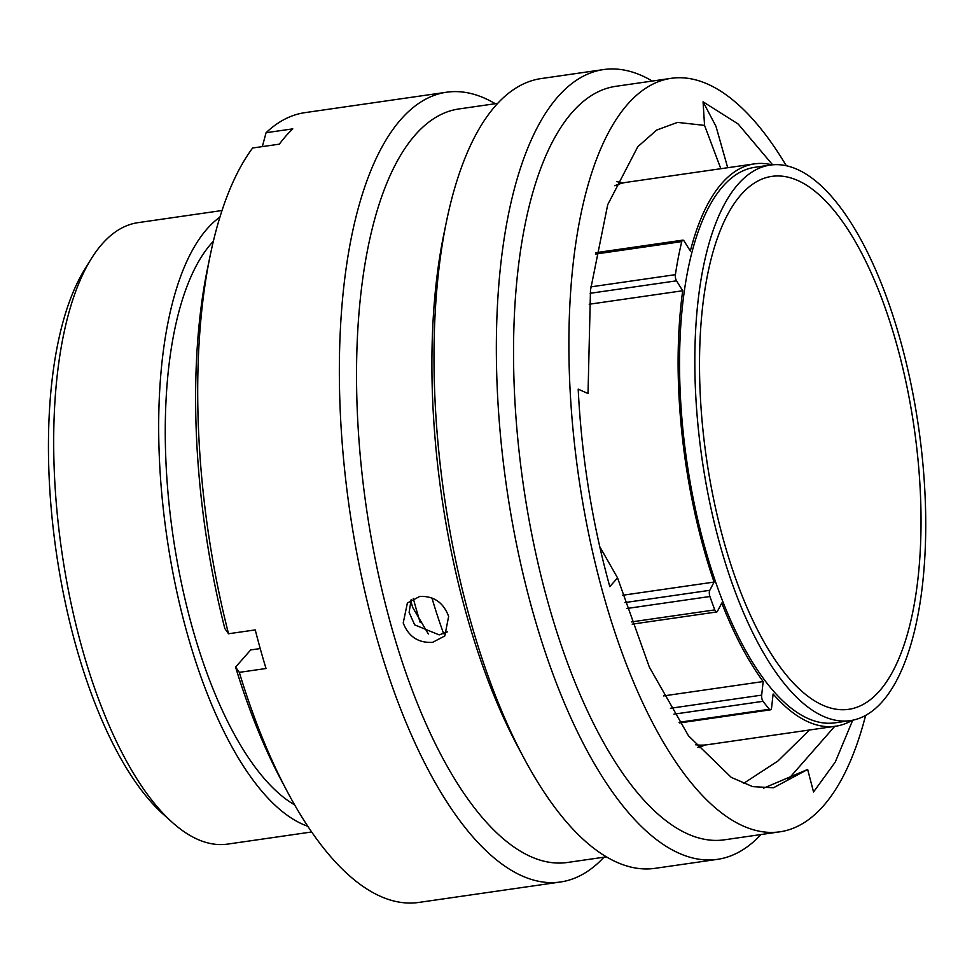 <?xml version="1.0" encoding="UTF-8"?>
<svg xmlns="http://www.w3.org/2000/svg" width="972" height="972" viewBox="0 0 972 972"><rect width="100%" height="100%" fill="white"/><g stroke="black" fill="none" stroke-linecap="round" stroke-linejoin="round"><path stroke-width="1.46" d="M172.166 822.263L162.98 814.001A303.471 118.329 -98.2 0 1 75.852 645.578A303.471 118.329 -98.2 0 1 84.455 269.803L90.943 259.281A313.944 122.411 81.8 0 0 82.037 648.032A313.944 122.411 81.8 0 0 172.166 822.263A313.944 122.411 81.8 0 0 227.691 844.097L311.672 831.971M222.017 210.523L138.024 222.649A313.944 122.411 81.8 0 0 90.943 259.281M896.731 344.513A269.232 104.976 -98.2 0 1 848.714 709.317A269.232 104.976 -98.2 0 1 723.812 541.173A269.232 104.976 -98.2 0 1 771.829 176.382A269.232 104.976 -98.2 0 1 896.731 344.513M720.155 545.341A280.641 109.435 -98.2 0 1 770.201 165.082A280.641 109.435 -98.2 0 1 900.4 340.346A280.641 109.435 -98.2 0 1 850.354 720.617A280.641 109.435 -98.2 0 1 720.155 545.341M850.354 720.617L835.082 722.816A280.641 109.435 -98.2 0 1 704.882 547.552A280.641 109.435 -98.2 0 1 754.928 167.281L770.201 165.082M420.111 622.262A332.375 129.604 -98.2 0 1 415.311 605.823A332.375 129.604 -98.2 0 1 413.294 598.46M294.662 804.913A297.918 116.166 -98.2 0 1 192.164 627.025A297.918 116.166 -98.2 0 1 213.342 241.299M307.808 826.261A313.944 122.411 -98.2 0 1 187.025 632.881A313.944 122.411 -98.2 0 1 219.915 217.108M622.639 595.265L714.08 582.07A284.091 110.784 -98.2 0 1 703.777 548.816A284.091 110.784 -98.2 0 1 682.709 290.75L676.524 280.823L590.174 293.289M614.79 185.737A284.091 110.784 -98.2 0 1 626.551 182.311L754.442 163.867A284.091 110.784 -98.2 0 1 772.084 164.851M595.775 252.696L682.806 240.133A4.605 1.798 81.8 0 1 684.154 241.117L690.339 251.043A284.091 110.784 -98.2 0 1 754.442 163.867M589.202 304.248L682.709 290.75M852.225 720.301A284.091 110.784 -98.2 0 1 835.568 726.23L707.689 744.686A284.091 110.784 -98.2 0 1 695.454 744.734M835.568 726.23A284.091 110.784 -98.2 0 1 773.117 693.996L771.61 707.58A4.605 1.798 81.8 0 1 770.432 709.827A4.605 1.798 81.8 0 1 769.374 709.268A304.406 118.706 81.8 0 1 763.032 701.31L673.948 714.165M443.682 633.732A288.028 112.315 -98.2 0 1 431.933 597.938M663.487 695.928L763.166 681.542A284.091 110.784 -98.2 0 1 721.759 603.041L717.458 611.291A4.605 1.798 81.8 0 1 716.68 611.959A4.605 1.798 81.8 0 1 714.809 609.894A304.406 118.706 81.8 0 1 709.912 596.504L626.831 608.496M682.806 240.133A4.605 1.798 81.8 0 0 681.761 241.615A304.406 118.706 81.8 0 0 675.394 274.663A4.605 1.798 81.8 0 0 676.524 280.823M714.08 582.07L709.779 590.32A4.605 1.798 81.8 0 0 709.912 596.504M763.166 681.542L761.671 695.126A4.605 1.798 81.8 0 0 763.032 701.31M616.588 181.618L623.283 182.918M697.677 747.395L702.622 745.111M700.18 747.189L699.16 747.626M704.773 745.002L700.192 747.201M786.312 165.75A380.647 148.424 81.8 0 0 671.13 78.331L615.774 86.326A380.647 148.424 81.8 0 0 547.892 602.093A380.647 148.424 81.8 0 0 724.492 839.808L779.836 831.825A380.647 148.424 81.8 0 0 865.615 715.416M671.13 78.331A380.647 148.424 81.8 0 0 603.248 594.099A380.647 148.424 81.8 0 0 779.836 831.825M652.261 81.053A398.97 155.569 81.8 0 0 603.515 69.571A398.97 155.569 81.8 0 0 532.364 610.173A398.97 155.569 81.8 0 0 717.458 859.345A398.97 155.569 81.8 0 0 760.979 834.547M603.515 69.571L541.197 78.562A398.97 155.569 81.8 0 0 446.513 221.312A398.97 155.569 81.8 0 0 470.047 619.164A398.97 155.569 81.8 0 0 523.969 758.16A398.97 155.569 81.8 0 0 655.14 868.324L717.458 859.345M446.513 221.312L443.84 234.288A380.647 148.424 81.8 0 0 466.293 613.867A380.647 148.424 81.8 0 0 517.736 746.484L523.969 758.16M497.688 103.36L458.784 108.973A380.647 148.424 81.8 0 0 390.89 624.741A380.647 148.424 81.8 0 0 567.49 862.468L606.394 856.842M419.77 596.419L407.377 603.041L403.21 622.967C408.519 636.624 418.325 643.087 432.601 642.358L444.799 635.955L448.639 616.406C443.475 602.555 433.864 595.897 419.77 596.419M495.27 103.712A398.97 155.569 81.8 0 0 446.525 92.231A398.97 155.569 81.8 0 0 375.362 632.821A398.97 155.569 81.8 0 0 560.467 881.993A398.97 155.569 81.8 0 0 603.977 857.195M446.525 92.231L304.892 112.655A398.97 155.569 81.8 0 0 266.073 132.714L292.791 128.863A398.97 155.569 81.8 0 0 279.341 144.16L252.623 148.011A398.97 155.569 81.8 0 0 210.207 255.417A398.97 155.569 81.8 0 0 228.529 633.756L255.247 629.905A398.97 155.569 81.8 0 0 260.46 649.405A398.97 155.569 81.8 0 0 266.024 668.505L239.306 672.357A398.97 155.569 81.8 0 0 287.651 792.265A398.97 155.569 81.8 0 0 418.835 902.429L560.467 881.993M411.132 599.724L409.115 612.421L414.655 624.862L439.174 634.886L447.57 631.776M809.494 729.996L777.965 760.979L743.349 783.553M428.348 634.011L412.675 607.403L410.706 600.611M599.675 546.495L617.536 577.854L649.357 667.12L688.528 735.853L731.284 777.406L752.717 786.627L773.481 787.77L807.659 769.46L763.47 788.231M772.606 164.803L738.137 123.991L703.06 101.793L704.554 125.388L677.484 122.399L656.695 130.054L637.802 146.699L607.707 204.715L590.49 290.106L588.024 393.551L578.194 389.152C581.56 456.621 592.094 522.462 609.808 586.651L617.536 577.854M704.554 125.388L720.823 168.715M807.659 769.46L813.54 791.986L835.276 762.06L852.711 720.203M239.306 672.357L235.589 667.096A380.83 148.497 81.8 0 0 281.491 780.698L287.651 792.265M235.589 667.096L250.679 649.94L260.229 648.567M210.207 255.417L207.558 268.248A380.83 148.497 81.8 0 0 224.811 628.495L228.529 633.756M262.331 146.614L266.073 132.714M834.717 726.363L787.928 779.702M703.06 101.793L715.987 126.36L727.7 167.719M624.911 602.567L709.779 590.32M631.387 621.934L714.809 609.894M670.425 708.284L761.671 695.126M679.088 722.293L769.374 709.268M590.842 286.874L675.394 274.663M681.761 241.615L595.52 254.056M679.525 722.949L770.432 709.827M632.177 624.158L716.68 611.959"/></g></svg>
